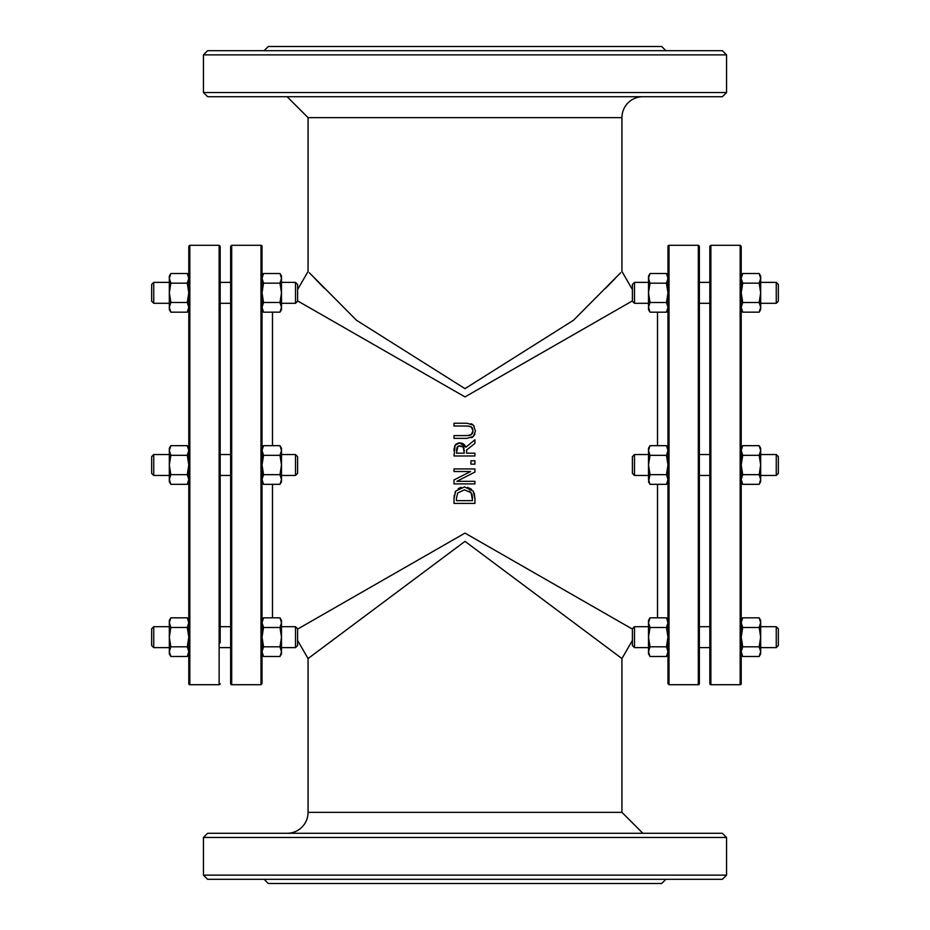 <?xml version="1.0" encoding="UTF-8"?>
<svg xmlns="http://www.w3.org/2000/svg" width="930" height="930" viewBox="0 0 930 930"><rect width="100%" height="100%" fill="white"/><g stroke="black" fill="none" stroke-linecap="round" stroke-linejoin="round"><path stroke-width="1.4" d="M475.381 430.811L473.451 425.231L467.081 423.231L454.014 423.231L454.014 426.01L467.139 426.01L471.301 426.905L473.01 430.811L471.301 434.694L467.081 435.589L454.014 435.589L454.014 438.367L467.081 438.367L473.451 436.368L475.381 431.16M473.01 430.811L472.394 428.102M471.998 427.533L471.033 426.742M469.708 426.242L467.139 426.01M470.94 423.708L472.254 424.278M472.766 424.615L474.207 426.161M469.999 435.287L472.359 433.589M472.8 432.543L472.963 431.66M467.081 435.589L469.65 435.38M472.707 437.007L471.498 437.693M474.939 433.926L474.428 435.089M474.939 468.929L454.014 468.929L454.014 471.522L470.592 471.522L454.014 479.95L454.014 483.902L474.939 483.902L474.939 481.31L456.897 481.31L474.939 472.045L474.939 468.929L454.014 468.929M454.014 479.95L470.592 471.522M474.277 493.249L474.939 498.608L473.265 491.191L464.5 486.925L455.781 491.005M467.534 487.285L471.615 489.354M454.968 492.528L455.677 491.156L454.014 498.654L454.014 503.421L474.939 503.421L474.939 498.608M458.269 488.587L461.152 487.32M454.014 498.654L454.235 495.19M457.688 492.993L456.432 498.515L457.688 492.993L464.465 489.819L457.688 492.993M464.465 489.819L471.15 492.737L472.533 500.642L456.432 500.642L456.432 498.515M471.708 493.702L469.534 491.098M472.533 498.515L472.463 496.841M472.312 495.62L471.836 493.981M474.939 439.785L465.837 447.225L459.699 442.889L455.119 445.261L454.014 455.979L474.939 455.979L474.939 453.189L466.616 453.189L466.616 450.004L474.939 443.389L474.939 439.785M456.432 450.434L457.142 447.109L459.92 445.784L463.21 446.97L464.291 453.189L456.432 453.189L457.897 446.33M464.291 450.748L464.279 450.132M464.082 448.609L463.779 447.737M463.21 446.97L458.85 445.912M454.014 450.585L454.119 448.26M454.433 446.691L455.119 445.261M455.293 445.005L456.584 443.75M457.874 443.122L459.699 442.889M460.059 442.889L462.384 443.389M463.175 443.808L464.21 444.633M464.651 445.121L465.837 447.225M474.939 443.389L466.616 450.004M474.939 464.151L474.939 460.792L470.94 460.792L470.94 464.151L474.939 464.151M297.6 629.099L465 533.099L632.4 629.099M297.6 300.901L465 396.901L632.4 300.901M230.64 454.538L220.178 454.538L220.178 475.463L230.64 475.463M220.178 647.617L230.64 647.617M220.178 303.308L230.64 303.308M230.64 683.666L230.64 246.334L231.686 245.288L231.686 684.713A1.046 1.046 0 0 1 230.64 683.666M260.981 684.713L262.028 683.666L262.028 246.334A1.046 1.046 0 0 0 260.981 245.288L260.981 684.713L231.686 684.713M189.836 684.713L189.836 245.288L188.79 246.334L188.79 683.666A1.046 1.046 0 0 0 189.836 684.713L219.131 684.713L219.131 245.288L220.178 246.334L220.178 642.863M219.131 684.713A1.046 1.046 0 0 0 220.178 683.666M297.6 284.475L297.6 301.215L295.507 303.308L295.507 282.383L297.6 284.475M281.488 303.308L295.507 303.308M297.6 456.63L297.6 473.37L295.507 475.463L295.507 454.538L297.6 456.63M281.488 475.463L295.507 475.463M297.6 628.785L297.6 645.525L295.507 647.617L295.507 626.692L297.6 628.785M281.488 647.617L295.507 647.617M153.741 647.617L151.648 645.525L151.648 628.785L153.741 626.692L153.741 647.617L169.33 647.617M153.741 475.463L151.648 473.37L151.648 456.63L153.741 454.538L153.741 475.463L169.33 475.463M153.741 303.308L151.648 301.215L151.648 284.475L153.741 282.383L153.741 303.308L169.33 303.308M287.138 833.28A20.925 20.925 0 0 0 308.062 812.355L621.938 812.355L621.938 658.556L465 541.353L308.062 658.556L297.6 640.444M324.372 288.277L314.898 278.535M309.306 272.734L356.562 320.315L465 388.647L573.438 320.315L620.694 272.734M297.6 289.556L308.062 271.444L308.062 117.645L621.938 117.645A20.925 20.925 0 0 1 642.863 96.72M709.823 475.463L699.36 475.463M709.823 647.617L699.36 647.617M699.36 282.383L709.823 282.383L709.823 303.308L699.36 303.308M699.36 683.666L699.36 246.334L698.314 245.288L698.314 684.713A1.046 1.046 0 0 0 699.36 683.666M669.019 684.713L667.973 683.666L667.973 246.334A1.046 1.046 0 0 1 669.019 245.288L669.019 684.713L698.314 684.713M709.823 246.334L709.823 683.666A1.046 1.046 0 0 0 710.869 684.713L710.869 245.288L709.823 246.334M710.869 245.288L740.164 245.288L741.21 246.334L741.21 683.666A1.046 1.046 0 0 1 740.164 684.713L710.869 684.713M634.492 282.383L632.4 284.475L632.4 301.215L634.492 303.308L634.492 282.383L648.512 282.383M648.512 303.308L634.492 303.308M634.492 454.538L632.4 456.63L632.4 473.37L634.492 475.463L634.492 454.538L648.512 454.538M648.512 475.463L634.492 475.463M634.492 626.692L632.4 628.785L632.4 645.525L634.492 647.617L634.492 626.692L648.512 626.692M648.512 647.617L634.492 647.617M776.259 647.617L778.352 645.525L778.352 628.785L776.259 626.692L776.259 647.617L760.67 647.617M776.259 475.463L778.352 473.37L778.352 456.63L776.259 454.538L776.259 475.463L760.67 475.463M776.259 303.308L778.352 301.215L778.352 284.475L776.259 282.383L776.259 303.308L760.67 303.308M308.062 812.355L308.062 658.556M605.628 288.277L615.102 278.535M665.88 879.315L661.695 883.5L268.305 883.5L264.12 879.315M665.88 50.685L661.695 46.5L268.305 46.5L264.12 50.685M722.378 50.685L207.623 50.685L203.438 54.87L726.562 54.87L722.378 50.685M203.438 92.535L207.623 96.72L722.378 96.72L726.562 92.535L203.438 92.535L203.438 54.87M203.438 837.465L726.562 837.465L722.378 833.28L207.623 833.28L203.438 837.465L203.438 875.13L726.562 875.13L722.378 879.315L207.623 879.315L203.438 875.13M187.29 484.332L188.79 479.485L188.79 481.74L187.29 484.332L170.818 484.321L169.33 481.74L169.33 464.988L170.829 474.649L169.33 479.485L170.829 484.332M188.79 479.485L187.29 474.649L188.79 464.988L187.29 455.316L188.79 450.492L187.29 445.668L188.79 448.26M188.79 450.492L188.79 464.988M169.33 450.492L170.829 455.316L169.33 464.988L169.33 448.26L170.829 445.668L169.33 450.492M170.829 445.668L187.29 445.668M170.829 455.316L187.29 455.316M170.829 474.649L187.29 474.649M279.988 484.332L281.488 479.496L281.488 481.74L279.988 484.332L263.527 484.332L262.028 481.74M279.988 474.66L281.488 464.988L281.488 479.496L279.988 474.66L263.527 474.66L262.028 479.496L263.527 484.332M281.488 450.492L279.988 445.668L281.488 448.26L281.488 464.988L279.988 455.328L281.488 450.492M262.028 448.26L263.527 445.668L262.028 450.492L263.527 455.328L262.028 464.988L263.527 474.66M263.527 445.668L279.988 445.668M263.527 455.328L279.988 455.328M666.473 484.332L667.973 479.496L667.973 481.74L666.473 484.332L650.012 484.332L648.512 479.496L648.512 465L650.012 474.66L648.512 481.74L650.012 484.332M667.973 479.496L666.473 474.66L667.973 465L666.473 455.34L667.973 450.504L666.473 445.668L650.012 445.668L648.512 450.504L650.012 455.34L648.512 465L648.512 448.26L650.012 445.668M667.973 450.504L667.973 465M650.012 455.34L666.473 455.34M650.012 474.66L666.473 474.66M759.171 484.332L760.67 479.496L760.67 481.74L759.171 484.332L742.71 484.332L741.21 481.74M759.171 474.66L760.67 464.988L760.67 479.496L759.171 474.66L742.71 474.66L741.21 479.496L742.71 484.332M760.67 450.504L759.171 445.668L760.67 448.26L760.67 464.988L759.171 455.328L760.67 450.504M741.21 448.26L742.71 445.668L741.21 450.504L742.71 455.328L741.21 464.988L742.71 474.66M742.71 445.668L759.171 445.668M742.71 455.328L759.171 455.328M188.79 622.647L187.29 617.822L170.818 617.834L169.33 622.647L170.829 627.471L169.33 637.143L170.829 646.803L169.33 651.639L170.829 656.487L187.29 656.487L188.79 651.639L187.29 646.803L188.79 637.143L187.29 627.471L188.79 622.647M187.302 656.475L188.79 653.895M170.818 656.475L169.33 653.895L169.33 620.415L170.818 617.834M170.829 627.471L187.29 627.471M170.829 646.803L187.29 646.803M280 617.834L281.488 620.415L281.488 622.658L279.988 617.822L263.527 617.822L262.028 622.658L263.527 627.483L262.028 637.143L263.527 646.815L262.028 651.651L263.516 656.475L279.988 656.487L281.488 651.651L281.488 653.895L279.988 656.487M281.488 637.143L279.988 627.483L281.488 622.658L281.488 651.651L279.988 646.815L281.488 637.143M262.028 651.651L262.028 637.143M263.527 627.483L279.988 627.483M263.527 646.815L279.988 646.815M667.973 622.658L666.473 617.822L650.012 617.822L648.512 622.658L650.012 627.494L648.512 637.155L650.012 646.815L648.512 651.651L650.012 656.487L666.473 656.487L667.973 651.651L666.473 646.815L667.973 637.155L666.473 627.494L667.973 622.658M650.012 656.487L648.512 653.895L648.512 620.415L650.012 617.822M650.012 627.494L666.473 627.494M650.012 646.815L666.473 646.815M759.182 617.834L760.67 620.415L760.67 622.658L759.171 617.822L742.71 617.822L741.21 622.658L742.71 627.483L741.21 637.143L742.71 646.815L741.21 651.651L742.698 656.475L759.171 656.487L760.67 651.651L760.67 653.895L759.171 656.487M760.67 637.143L759.171 627.483L760.67 622.658L760.67 651.651L759.171 646.815L760.67 637.143M741.21 651.651L741.21 637.143M742.71 627.483L759.171 627.483M742.71 646.815L759.171 646.815M170.818 312.166L169.33 309.585L169.33 292.834L170.829 302.494L169.33 307.33L170.829 312.178L187.29 312.178L188.79 307.33L187.29 302.494L188.79 292.834L187.29 283.162L188.79 278.337L187.29 273.513L170.818 273.525L169.33 278.337L170.829 283.162L169.33 292.834L169.33 276.105L170.818 273.525M187.302 273.525L188.79 276.105L188.79 278.337M170.829 302.494L187.29 302.494M170.829 283.162L187.29 283.162M280 312.166L281.488 307.342L281.488 309.585L280 312.166L263.527 312.178L262.028 307.342L263.527 302.494L279.988 302.494L281.488 292.834L281.488 307.342L279.988 302.494M279.988 283.173L281.488 278.337L281.488 292.834L279.988 283.173L263.527 283.173L262.028 292.834L262.028 278.337L263.527 283.173M280 273.525L281.488 276.105L281.488 278.337L279.988 273.513L263.527 273.513L262.028 278.349M262.028 292.834L263.527 302.494M650.012 312.178L648.512 309.585L648.512 292.845L650.012 302.506L648.512 307.342L650.012 312.178L666.473 312.178L667.973 307.342L666.473 302.506L667.973 292.845L666.473 283.185L667.973 278.349L666.473 273.513L650.012 273.513L648.512 278.349L650.012 283.185L648.512 292.845L648.512 276.105L650.012 273.513M650.012 302.506L666.473 302.506M650.012 283.185L666.473 283.185M759.182 312.166L760.67 307.342L760.67 309.585L759.182 312.166L742.698 312.166L741.21 307.342L741.21 292.834L742.71 302.506L741.21 307.342M759.171 302.506L760.67 292.834L760.67 307.342L759.171 302.506L742.71 302.506M759.171 283.173L760.67 278.349L760.67 292.834L759.171 283.173L742.71 283.173L741.21 292.834M759.182 273.525L760.67 276.105L760.67 278.349L759.171 273.513L742.71 273.513L741.21 278.349L742.71 283.173M741.21 278.349L741.21 276.105L742.698 273.525M272.49 312.178L272.49 445.668M272.49 484.332L272.49 617.822M657.51 312.178L657.51 445.668M657.51 484.332L657.51 617.822M740.164 245.288L740.164 684.713M220.178 626.692L230.64 626.692M220.178 282.383L230.64 282.383M260.981 245.288L231.686 245.288M189.836 245.288L219.131 245.288M281.488 282.383L295.507 282.383M281.488 454.538L295.507 454.538M281.488 626.692L295.507 626.692M153.741 626.692L169.33 626.692M153.741 454.538L169.33 454.538M153.741 282.383L169.33 282.383M621.938 812.355L642.863 833.28M308.062 117.645L287.138 96.72M699.36 454.538L709.823 454.538M699.36 626.692L709.823 626.692M698.314 245.288L669.019 245.288M760.67 626.692L776.259 626.692M760.67 454.538L776.259 454.538M760.67 282.383L776.259 282.383M621.938 117.645L621.938 271.444L632.4 289.556M621.938 658.556L632.4 640.444M726.562 54.87L726.562 92.535M726.562 837.465L726.562 875.13M667.973 448.26L666.473 445.668M188.79 620.415L187.302 617.834M262.028 653.895L263.516 656.475M262.028 620.415L263.516 617.834M667.973 620.415L666.473 617.822M667.973 653.895L666.473 656.487M741.21 653.895L742.698 656.475M741.21 620.415L742.698 617.834M188.79 309.585L187.302 312.166M262.028 276.105L263.516 273.525M262.028 309.585L263.516 312.166M667.973 309.585L666.473 312.178M667.973 276.105L666.473 273.513M741.21 309.585L742.698 312.166"/></g></svg>
